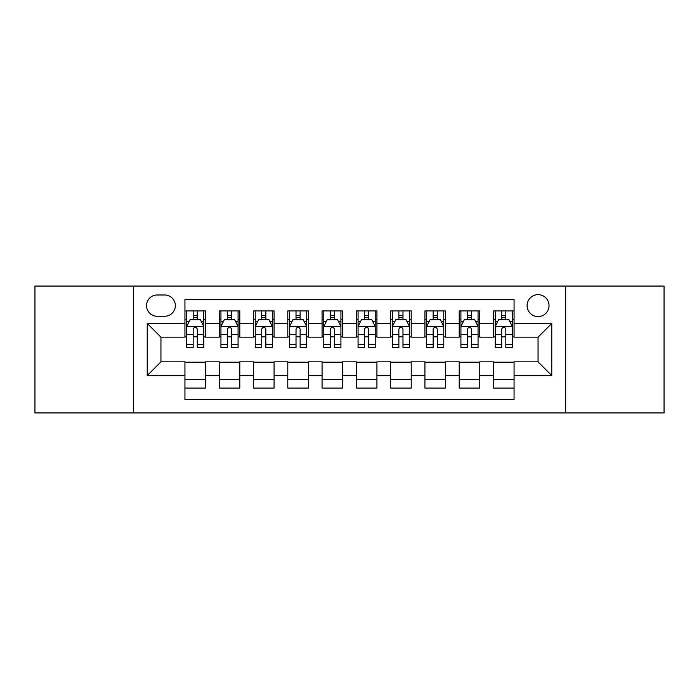 <?xml version="1.0" encoding="UTF-8"?>
<svg xmlns="http://www.w3.org/2000/svg" width="699" height="699" viewBox="0 0 699 699"><rect width="100%" height="100%" fill="white"/><g stroke="black" fill="none" stroke-linecap="round" stroke-linejoin="round"><path stroke-width="1.05" d="M538.055 294.646A10.974 10.974 0 0 0 527.09 305.62A10.974 10.974 0 0 0 538.055 316.586A10.974 10.974 0 0 0 549.03 305.62A10.974 10.974 0 0 0 538.055 294.646M565.482 412.926L664.05 412.926L664.05 286.074L565.482 286.074L565.482 412.926L133.518 412.926L133.518 286.074L34.95 286.074L34.95 412.926L133.518 412.926M514.062 310.933L493.494 310.933L493.494 323.445L479.776 323.445L479.776 337.154L493.494 337.154L493.494 323.445M479.776 323.445L479.776 310.933L459.208 310.933L459.208 323.445L445.49 323.445L445.49 337.154L459.208 337.154L459.208 323.445M445.49 323.445L445.49 310.933L424.922 310.933L424.922 323.445L411.213 323.445L411.213 337.154L424.922 337.154L424.922 323.445M411.213 323.445L411.213 310.933L390.636 310.933L390.636 323.445L376.927 323.445L376.927 337.154L390.636 337.154L390.636 323.445M376.927 323.445L376.927 310.933L356.359 310.933L356.359 323.445L342.641 323.445L342.641 337.154L356.359 337.154L356.359 323.445M342.641 323.445L342.641 310.933L322.073 310.933L322.073 323.445L308.364 323.445L308.364 337.154L322.073 337.154L322.073 323.445M308.364 323.445L308.364 310.933L287.787 310.933L287.787 323.445L274.078 323.445L274.078 337.154L287.787 337.154L287.787 323.445M274.078 323.445L274.078 310.933L253.51 310.933L253.51 323.445L239.792 323.445L239.792 337.154L253.51 337.154L253.51 323.445M239.792 323.445L239.792 310.933L219.224 310.933L219.224 337.154L205.506 337.154L205.506 310.933L184.938 310.933M184.938 388.067L205.506 388.067L205.506 361.846L219.224 361.846L219.224 388.067L239.792 388.067L239.792 361.846L253.51 361.846L253.51 375.555L239.792 375.555M253.51 375.555L253.51 388.067L274.078 388.067L274.078 361.846L287.787 361.846L287.787 375.555L274.078 375.555M287.787 375.555L287.787 388.067L308.364 388.067L308.364 361.846L322.073 361.846L322.073 375.555L308.364 375.555M322.073 375.555L322.073 388.067L342.641 388.067L342.641 361.846L356.359 361.846L356.359 375.555L342.641 375.555M356.359 375.555L356.359 388.067L376.927 388.067L376.927 361.846L390.636 361.846L390.636 375.555L376.927 375.555M390.636 375.555L390.636 388.067L411.213 388.067L411.213 361.846L424.922 361.846L424.922 375.555L411.213 375.555M424.922 375.555L424.922 388.067L445.49 388.067L445.49 361.846L459.208 361.846L459.208 375.555L445.49 375.555M459.208 375.555L459.208 388.067L479.776 388.067L479.776 361.846L493.494 361.846L493.494 375.555L479.776 375.555M157.17 316.245L164.711 316.245A10.625 10.625 0 0 0 175.344 305.62A10.625 10.625 0 0 0 164.711 294.987L157.17 294.987A10.625 10.625 0 0 0 146.545 305.62A10.625 10.625 0 0 0 157.17 316.245M565.482 286.074L133.518 286.074M514.062 323.445L514.062 299.443L184.938 299.443L184.938 337.154L160.945 337.154L160.945 361.846L184.938 361.846L184.938 399.557L514.062 399.557L514.062 361.846L538.055 361.846L538.055 337.154L514.062 337.154L514.062 323.445L551.773 323.445L551.773 375.555L514.062 375.555M184.938 375.555L147.227 375.555L147.227 323.445L184.938 323.445M493.494 375.555L493.494 388.067L514.062 388.067M184.938 319.504L186.65 319.504M193.169 319.504L197.284 319.504M203.793 319.504L205.506 319.504M184.938 336.813L186.65 336.813M193.169 336.813L197.284 336.813M203.793 336.813L205.506 336.813M184.938 362.187L205.506 362.187M184.938 379.496L205.506 379.496M219.224 336.813L220.936 336.813M227.455 336.813L231.561 336.813M238.079 336.813L239.792 336.813M219.224 319.504L220.936 319.504M227.455 319.504L231.561 319.504M238.079 319.504L239.792 319.504M219.224 362.187L239.792 362.187M219.224 379.496L239.792 379.496M253.51 362.187L274.078 362.187M253.51 379.496L274.078 379.496M253.51 319.504L255.222 319.504M261.732 319.504L265.847 319.504M272.365 319.504L274.078 319.504M253.51 336.813L255.222 336.813M261.732 336.813L265.847 336.813M272.365 336.813L274.078 336.813M287.787 362.187L308.364 362.187M287.787 379.496L308.364 379.496M287.787 319.504L289.508 319.504M296.018 319.504L300.133 319.504M306.643 319.504L308.364 319.504M287.787 336.813L289.508 336.813M296.018 336.813L300.133 336.813M306.643 336.813L308.364 336.813M322.073 362.187L342.641 362.187M322.073 379.496L342.641 379.496M322.073 319.504L323.786 319.504M330.304 319.504L334.419 319.504M340.929 319.504L342.641 319.504M322.073 336.813L323.786 336.813M330.304 336.813L334.419 336.813M340.929 336.813L342.641 336.813M356.359 362.187L376.927 362.187M356.359 379.496L376.927 379.496M356.359 319.504L358.071 319.504M364.581 319.504L368.696 319.504M375.214 319.504L376.927 319.504M356.359 336.813L358.071 336.813M364.581 336.813L368.696 336.813M375.214 336.813L376.927 336.813M390.636 362.187L411.213 362.187M390.636 379.496L411.213 379.496M390.636 319.504L392.357 319.504M398.867 319.504L402.982 319.504M409.492 319.504L411.213 319.504M390.636 336.813L392.357 336.813M398.867 336.813L402.982 336.813M409.492 336.813L411.213 336.813M424.922 362.187L445.49 362.187M424.922 379.496L445.49 379.496M424.922 319.504L426.635 319.504M433.153 319.504L437.268 319.504M443.778 319.504L445.49 319.504M424.922 336.813L426.635 336.813M433.153 336.813L437.268 336.813M443.778 336.813L445.49 336.813M459.208 362.187L479.776 362.187M459.208 379.496L479.776 379.496M459.208 319.504L460.921 319.504M467.439 319.504L471.545 319.504M478.064 319.504L479.776 319.504M459.208 336.813L460.921 336.813M467.439 336.813L471.545 336.813M478.064 336.813L479.776 336.813M493.494 362.187L514.062 362.187M493.494 379.496L514.062 379.496M493.494 319.504L495.207 319.504M501.716 319.504L505.831 319.504M512.35 319.504L514.062 319.504M493.494 336.813L495.207 336.813M501.716 336.813L505.831 336.813M512.35 336.813L514.062 336.813M160.945 337.154L147.227 323.445M160.945 361.846L147.227 375.555M551.773 323.445L538.055 337.154M551.773 375.555L538.055 361.846M197.284 315.389L193.169 315.389M203.793 344.651L197.284 344.651L197.284 347.447L203.793 347.447L203.793 326.529L200.368 319.67L190.084 319.67L186.65 326.529L186.65 347.447L193.169 347.447L193.169 344.651L186.65 344.651M186.65 326.529L186.65 310.933M203.793 326.529L203.793 310.933M193.169 319.67L193.169 310.933M197.284 310.933L197.284 319.67M197.284 344.651L197.284 329.098C195.912 326.459 194.54 326.459 193.169 329.098L193.169 344.651M231.561 315.389L227.455 315.389M238.079 344.651L231.561 344.651L231.561 347.447L238.079 347.447L238.079 326.529L234.654 319.67L224.362 319.67L220.936 326.529L220.936 347.447L227.455 347.447L227.455 344.651L220.936 344.651M220.936 326.529L220.936 310.933M238.079 326.529L238.079 310.933M227.455 319.67L227.455 310.933M231.561 310.933L231.561 319.67M231.561 344.651L231.561 329.098C230.198 326.459 228.826 326.459 227.455 329.098L227.455 344.651M265.847 315.389L261.732 315.389M272.365 344.651L265.847 344.651L265.847 347.447L272.365 347.447L272.365 326.529L268.932 319.67L258.647 319.67L255.222 326.529L255.222 347.447L261.732 347.447L261.732 344.651L255.222 344.651M255.222 326.529L255.222 310.933M272.365 326.529L272.365 310.933M261.732 319.67L261.732 310.933M265.847 310.933L265.847 319.67M265.847 344.651L265.847 329.098C264.475 326.459 263.104 326.459 261.732 329.098L261.732 344.651M300.133 315.389L296.018 315.389M306.643 344.651L300.133 344.651L300.133 347.447L306.643 347.447L306.643 326.529L303.217 319.67L292.933 319.67L289.508 326.529L289.508 347.447L296.018 347.447L296.018 344.651L289.508 344.651M289.508 326.529L289.508 310.933M306.643 326.529L306.643 310.933M296.018 319.67L296.018 310.933M300.133 310.933L300.133 319.67M300.133 344.651L300.133 329.098C298.761 326.459 297.39 326.459 296.018 329.098L296.018 344.651M334.419 315.389L330.304 315.389M340.929 344.651L334.419 344.651L334.419 347.447L340.929 347.447L340.929 326.529L337.503 319.67L327.219 319.67L323.786 326.529L323.786 347.447L330.304 347.447L330.304 344.651L323.786 344.651M323.786 326.529L323.786 310.933M340.929 326.529L340.929 310.933M330.304 319.67L330.304 310.933M334.419 310.933L334.419 319.67M334.419 344.651L334.419 329.098C333.047 326.459 331.676 326.459 330.304 329.098L330.304 344.651M368.696 315.389L364.581 315.389M375.214 344.651L368.696 344.651L368.696 347.447L375.214 347.447L375.214 326.529L371.781 319.67L361.497 319.67L358.071 326.529L358.071 347.447L364.581 347.447L364.581 344.651L358.071 344.651M358.071 326.529L358.071 310.933M375.214 326.529L375.214 310.933M364.581 319.67L364.581 310.933M368.696 310.933L368.696 319.67M368.696 344.651L368.696 329.098C367.333 326.459 365.961 326.459 364.581 329.098L364.581 344.651M402.982 315.389L398.867 315.389M409.492 344.651L402.982 344.651L402.982 347.447L409.492 347.447L409.492 326.529L406.067 319.67L395.783 319.67L392.357 326.529L392.357 347.447L398.867 347.447L398.867 344.651L392.357 344.651M392.357 326.529L392.357 310.933M409.492 326.529L409.492 310.933M398.867 319.67L398.867 310.933M402.982 310.933L402.982 319.67M402.982 344.651L402.982 329.098C401.61 326.459 400.239 326.459 398.867 329.098L398.867 344.651M437.268 315.389L433.153 315.389M443.778 344.651L437.268 344.651L437.268 347.447L443.778 347.447L443.778 326.529L440.353 319.67L430.068 319.67L426.635 326.529L426.635 347.447L433.153 347.447L433.153 344.651L426.635 344.651M426.635 326.529L426.635 310.933M443.778 326.529L443.778 310.933M433.153 319.67L433.153 310.933M437.268 310.933L437.268 319.67M437.268 344.651L437.268 329.098C435.896 326.459 434.525 326.459 433.153 329.098L433.153 344.651M471.545 315.389L467.439 315.389M478.064 344.651L471.545 344.651L471.545 347.447L478.064 347.447L478.064 326.529L474.638 319.67L464.346 319.67L460.921 326.529L460.921 347.447L467.439 347.447L467.439 344.651L460.921 344.651M460.921 326.529L460.921 310.933M478.064 326.529L478.064 310.933M467.439 319.67L467.439 310.933M471.545 310.933L471.545 319.67M471.545 344.651L471.545 329.098C470.182 326.459 468.811 326.459 467.439 329.098L467.439 344.651M505.831 315.389L501.716 315.389M512.35 344.651L505.831 344.651L505.831 347.447L512.35 347.447L512.35 326.529L508.916 319.67L498.632 319.67L495.207 326.529L495.207 347.447L501.716 347.447L501.716 344.651L495.207 344.651M495.207 326.529L495.207 310.933M512.35 326.529L512.35 310.933M501.716 319.67L501.716 310.933M505.831 310.933L505.831 319.67M505.831 344.651L505.831 329.098C504.46 326.459 503.088 326.459 501.716 329.098L501.716 344.651M219.224 375.555L205.506 375.555M219.224 323.445L205.506 323.445M203.706 326.354L186.738 326.354M186.65 321.557L189.141 321.557M201.312 321.557L203.793 321.557M193.169 334.48L186.65 334.48M203.793 334.48L197.284 334.48M197.284 317.573L193.169 317.573M237.992 326.354L221.024 326.354M220.936 321.557L223.427 321.557M235.598 321.557L238.079 321.557M227.455 334.48L220.936 334.48M238.079 334.48L231.561 334.48M231.561 317.573L227.455 317.573M272.278 326.354L255.31 326.354M255.222 321.557L257.704 321.557M269.875 321.557L272.365 321.557M261.732 334.48L255.222 334.48M272.365 334.48L265.847 334.48M265.847 317.573L261.732 317.573M306.564 326.354L289.587 326.354M289.508 321.557L291.99 321.557M304.161 321.557L306.643 321.557M296.018 334.48L289.508 334.48M306.643 334.48L300.133 334.48M300.133 317.573L296.018 317.573M340.841 326.354L323.873 326.354M323.786 321.557L326.276 321.557M338.447 321.557L340.929 321.557M330.304 334.48L323.786 334.48M340.929 334.48L334.419 334.48M334.419 317.573L330.304 317.573M375.127 326.354L358.159 326.354M358.071 321.557L360.553 321.557M372.724 321.557L375.214 321.557M364.581 334.48L358.071 334.48M375.214 334.48L368.696 334.48M368.696 317.573L364.581 317.573M409.413 326.354L392.436 326.354M392.357 321.557L394.839 321.557M407.01 321.557L409.492 321.557M398.867 334.48L392.357 334.48M409.492 334.48L402.982 334.48M402.982 317.573L398.867 317.573M443.69 326.354L426.722 326.354M426.635 321.557L429.125 321.557M441.296 321.557L443.778 321.557M433.153 334.48L426.635 334.48M443.778 334.48L437.268 334.48M437.268 317.573L433.153 317.573M477.976 326.354L461.008 326.354M460.921 321.557L463.402 321.557M475.573 321.557L478.064 321.557M467.439 334.48L460.921 334.48M478.064 334.48L471.545 334.48M471.545 317.573L467.439 317.573M512.262 326.354L495.294 326.354M495.207 321.557L497.688 321.557M509.859 321.557L512.35 321.557M501.716 334.48L495.207 334.48M512.35 334.48L505.831 334.48M505.831 317.573L501.716 317.573"/></g></svg>
